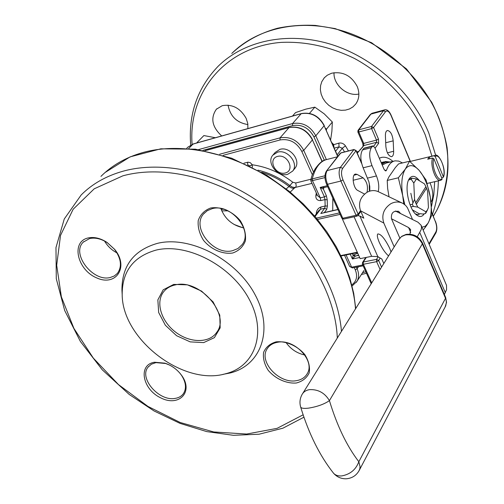 <?xml version="1.0" encoding="UTF-8"?>
<svg xmlns="http://www.w3.org/2000/svg" width="504" height="504" viewBox="0 0 504 504"><rect width="100%" height="100%" fill="white"/><g stroke="black" fill="none" stroke-linecap="round" stroke-linejoin="round"><path stroke-width="0.76" d="M394.21 246.91L383.84 223.083C381.314 215.158 383.607 208.719 390.72 203.773C394.979 201.524 399.086 201.424 403.036 203.458L405.707 205.5L407.446 207.755L412.574 219.53M399.823 238.077L391.482 218.768C390.909 212.934 393.334 210.496 398.74 211.453L400.63 213.602L417.986 222.214L421.117 225.263L446.512 285.34L446.569 289.63L444.383 294.506M383.84 223.083L360.549 210.773L363.819 218.182L359.894 216.065L377.817 256.612L381.818 258.999L383.821 263.542M360.549 210.773C358.079 203.156 360.259 196.988 367.082 192.257C371.177 190.115 375.127 190.027 378.951 191.993L401.738 202.841M391.047 251.962L389.686 248.283C384.899 238.701 380.948 233.919 377.824 233.938C376.86 235.009 377.345 237.819 379.273 242.361C382.139 248.516 385.245 253.033 388.584 255.912M391.482 218.768L408.58 227.55L410.628 229.578L409.985 234.184M417.262 236.792L421.155 229.673L421.527 227.569L421.117 225.263M395.401 211.012L400.63 213.602M294.544 168.777L295.016 168.204C301.442 160.663 289.869 146.135 279.934 149.367L275.228 152.384L273.25 154.671M173.71 284.413L187.431 284.836L201.55 291.098L213.123 301.94L219.763 315.107L220.172 327.858L214.383 337.649L203.673 342.607L190.21 341.882L176.583 335.702L165.362 325.263L158.672 312.524L157.853 299.893L163.176 289.832L173.71 284.413M156.051 250.104C187.047 242.556 231.286 265.545 249.096 299.074C267.315 332.501 255.175 366.496 225.622 373.741C183.45 386.31 122.22 339.457 122.182 294.588C122.113 271.385 133.403 256.561 156.051 250.104M427.619 191.463L426.516 188.162L416.348 204.309L417.816 207.125L425.849 211.781L427.424 210.048L428.431 207.566L427.619 191.463M414.565 199.427L415.706 202.791L425.893 186.669L424.462 183.872L416.462 178.952L413.79 183.053L414.565 199.427L412.385 204.265L410.054 204.782M415.706 202.791L416.348 204.309M417.816 207.125L413.299 206.419L412.385 204.265M425.893 186.669L426.516 188.162M418.087 214.673L420.267 213.671L418.238 214.654L415.472 213.973M419.385 213.86L412.474 209.916M424.261 213.778C422.195 217.06 419.517 217.356 416.222 214.685C408.826 208.877 404.284 186.675 408.971 179.229L409.324 178.643C412.165 174.964 415.573 175.701 419.549 180.848M408.536 180.111L409.368 178.813L411.976 178.202L416.462 178.952M426.907 211.056L425.565 213.494L422.963 214.055L420.267 213.671M423.177 230.139L428.06 223.19L431.941 214.836L430.315 197.127L426.082 180.029L419.189 170.409L409.525 161.23L405.317 169.111L398.33 177.805L402.696 195.621L403.773 203.906M398.33 177.805L387.217 180.438L388.836 177.024L395.319 167.605L398.588 163.894L409.525 161.23M389.025 196.787L387.633 188.401L387.217 180.438M431.027 202.066L431.55 201.222C433.478 196.982 433.194 191.407 430.687 184.502L429.975 182.776M402.52 162.937L398.721 161.097L395.086 160.852C391.369 161.519 388.515 164.632 386.518 170.188L385.781 170.982L384.004 169.224L374.8 147.685L372.941 145.877L371.335 147.703C368.953 152.069 369.18 158.035 372.009 165.621L376.456 175.946C378.731 181.661 379.317 186.889 378.214 191.621M433.831 158.672L442.084 178.794L441.932 179.638L440.408 180.369C435.67 181.679 429.767 164.833 432.615 158.029L433.831 158.672C430.977 165.873 437.957 182.788 442.084 178.794M382.221 165.047L386.423 162.975L393.933 161.135M332.734 210.641L332.81 198.097M261.74 172.305C271.48 175.241 280.583 179.953 289.038 186.455L292.805 182.259L295.691 182.99L296.226 185.629L295.678 187.268L294.254 188.187L292.748 188.263L290.814 187.69L289.038 186.455L286.247 188.918M243.961 163.214L247.981 162.181L250.249 162.634L252.233 164.701L252.391 167.24M220.859 208.505C224.979 219.101 232.59 225.559 243.69 227.877M104.542 241.051C107.566 246.198 111.718 250.148 117.01 252.913M286.07 342.569C290.701 349.133 296.944 353.285 304.8 355.011M154.514 362.231L164.915 363.164C171.87 365.501 177.528 369.69 181.881 375.726C193.712 392.345 178.63 407.251 160.574 397.788C142.349 389.126 137.85 364.713 154.514 362.231M87.998 237.976C94.084 236.666 100.46 238.165 107.125 242.474L114.692 249.417C129.257 267 116.014 286.852 96.673 277.887C77.257 269.905 70.781 241.832 87.998 237.976M276.148 341.844C286.19 340.843 297.593 345.92 304.882 354.684C308.725 360.927 310.162 366.988 309.198 372.865C306.741 378.038 302.45 381.415 296.314 383.009C286.367 383.79 275.329 378.781 268.172 370.276C264.342 364.203 262.817 358.231 263.592 352.359C265.854 347.117 270.043 343.608 276.148 341.844M210.596 208.02C220.771 206.306 232.564 211.333 240.307 220.746C244.453 227.531 246.135 234.253 245.372 240.906C243.06 246.847 238.82 250.885 232.64 253.027C222.554 254.476 211.151 249.499 203.559 240.383C199.433 233.799 197.656 227.191 198.223 220.557C200.327 214.54 204.448 210.363 210.596 208.02M122.062 292.452L121.943 290.172C121.855 265.829 133.686 250.223 157.431 243.356C189.945 235.311 236.426 259.402 255.037 294.626C274.075 329.748 261.166 365.4 230.164 372.985L222.881 374.377M221.703 135.948C212.077 127.002 210.294 118.106 216.355 109.248L222.201 105.695C232.294 103.906 240.276 108.121 246.141 118.327L247.773 123.499L247.899 128.589M357.235 86.505C359.793 93.051 359.308 98.878 355.774 103.994L352.983 106.88L349.499 108.958L345.511 110.124L341.233 110.326L336.867 109.557L332.653 107.862L328.791 105.33L325.489 102.085L322.9 98.299L321.168 94.153L320.38 89.857L320.582 85.642L321.772 81.711L324.318 77.78L327.31 75.209L331.582 73.237C342.808 71.184 351.357 75.606 357.235 86.505M294.254 188.187L290.203 192.112M369.274 183.349L369.388 191.237M392.956 161.374C389.145 158.136 385.478 156.788 381.956 157.324L379.298 158.212M357.09 152.756L357.752 152.246M314.672 216.103L318.774 210.609L320.544 209.185L320.979 206.987C317.986 208.114 316.399 210.47 316.216 214.036M317.161 194.834L315.851 195.565C315.674 199.036 317.331 200.705 320.821 200.573L324.979 199.597L324.425 196.888L320.16 187.431L324.16 187.412M393.643 151.276L393.196 140.849C392.402 134.543 390.499 131.09 387.475 130.492C386.045 130.914 385.358 132.684 385.409 135.815L385.844 146.33C386.631 152.63 388.521 156.083 391.526 156.694C393 156.272 393.706 154.463 393.643 151.276L387.412 152.832M425.067 227.663L427.241 224.507M367.013 192.295C368.254 186.417 366.956 181.604 363.119 177.855L357.153 174.422L355.591 174.069C351.326 174.289 353.121 188.282 357.695 190.417L364.549 194.065M359.736 150.091L362.634 147.105L357.26 153.147M344.534 255.263L349.6 266.452L351.622 267.183L362.786 264.972M325.792 159.762C322.724 160.196 319.171 163.239 315.139 168.909C311.22 176.469 311.875 176.488 310.785 179.878L312.253 178.895L324.967 175.764M324.967 177.603L310.892 180.986L317.52 195.628M337.516 156.782L327.506 159.327C320.361 160.814 315.277 167.334 312.253 178.895L312.48 180.671L320.261 197.87L317.552 195.691M357.185 152.882L360.259 149.833M323.896 187.595L323.404 189.157L320.16 187.431L327.254 185.718M358.691 255.377L355.421 256.045L352.422 258.98L353.121 255.194L357.72 253.216M337.901 209.462L323.744 212.694M311.976 183.38L295.13 187.475L292.345 187.116L290.096 185.724C280.148 178.044 269.426 172.859 257.928 170.163M331.789 142.613L333.629 144.497L334.007 147.653M335.588 151.238L339.009 146.872L338.902 143.117L332.804 144.925M232.634 250.671L237.964 248.516L242.014 244.755C253.701 230.939 230.725 203.018 212.089 208.694L207.302 210.666L203.572 213.929C191.123 227.632 213.677 255.893 232.634 250.671M110.376 277.465L114.295 275.965L117.388 273.407C122.22 266.635 121.243 258.571 114.452 249.228L107.396 242.764C101.191 238.745 95.243 237.346 89.567 238.562L83.242 242.159C70.951 253.814 93.07 282.316 110.376 277.465M169.672 365.123L165.627 363.491L155.931 362.622L151.37 364.209L148.031 367.17C138.745 378.258 159.088 401.594 175.077 398.406C178.826 397.826 181.648 396.175 183.538 393.466C186.663 388.275 185.957 382.19 181.434 375.196L179.537 372.752M296.276 380.69C301.316 379.884 304.97 377.553 307.219 373.703C315.548 360.94 294.462 338.549 277.477 342.292C272.834 343.13 269.413 345.271 267.214 348.724C258.319 361.425 279.008 384.042 296.276 380.69M358.867 94.04C347.036 96.673 333.308 84.905 334.007 72.702M247.924 124.564C236.817 122.768 230.189 116.292 228.047 105.134M292.805 182.259C280.218 172.595 266.704 166.774 252.271 164.783L249.902 165.999M369.81 191.098L369.785 186.556L368.878 181.73L363.138 167.801C360.303 160.253 360.095 154.306 362.502 149.953L364.134 148.126L372.84 145.902M432.615 158.029L427.726 159.214L429.125 157.072L435.053 155.415C438.493 152.441 446.771 169.067 443.47 177.143L435.217 156.523L434.007 155.881M443.47 177.143L441.724 177.918M429.799 158.71L429.125 157.072M421.942 227.228L425.313 226.214L428.06 223.19C431.317 217.161 432.067 208.473 430.315 197.127C428.243 185.768 424.538 176.866 419.189 170.409C413.746 164.543 409.122 164.109 405.317 169.111C401.795 174.907 400.919 183.746 402.696 195.621L404.8 204.662M413.79 183.053L411.22 179.348L408.612 179.959M413.299 206.419L410.955 206.942M425.565 213.494L425.849 211.781M411.22 179.348L411.976 178.202M175.19 284.943C170.264 286.007 166.408 288.301 163.611 291.816C155.339 302.23 161.148 321.218 175.505 332.067C189.731 343.092 209.204 343.451 216.663 332.419C230.958 314.691 199.565 278.416 175.19 284.943M196.73 142.966L197.14 142.424L197.908 142.632M215.359 137.731L203.874 135.563L197.14 142.424M325.458 128.249L326.498 129.131L326.371 130.328M330.605 139.929L331.884 131.305L332.338 122.018L324.217 113.841L314.843 107.15L305.796 109.147L295.558 112.594L292.484 116.071M314.843 107.15L309.456 113.387M332.338 122.018L326.498 129.131M287.683 174.321C277.622 177.427 266.112 162.716 272.79 155.201L277.509 152.183C287.469 148.957 299.093 163.529 292.66 171.083L287.683 174.321M285.22 173.017C295.413 170.572 287.702 153.651 277.572 156.385C267.454 158.987 275.203 175.663 285.22 173.017M342.273 218.755L360.152 258.647L371.643 256.328L377.817 256.612M357.935 215.586L359.894 216.065M408.58 227.55L410.697 232.502M295.691 182.99L310.949 179.229M312.354 174.781L301.808 151.427C296.661 142.304 289.422 138.48 280.079 139.948L223.184 155.333M351.805 284.899C356.637 281.276 357.796 276.255 355.276 269.835L354.255 267.574M440.767 180.287L427.121 183.437M389.661 162.181L385.535 162.156L381.849 164.178M352.428 253.651L353.121 255.194L355.112 256.265M323.492 187.834L323.404 189.157L326.39 195.791L327.228 199.855L327.386 205.997L326.743 209.305L324.349 212.556M337.296 338.064C335.689 294.796 307.062 244.434 262.918 211.037C218.749 177.685 163.453 164.606 122.781 175.858L94.217 188.817L73.143 209.261L60.53 235.387L56.687 265.243L61.368 296.862L73.905 328.387L93.335 358.124L118.465 384.565L147.93 406.407L180.23 422.516L213.721 431.959L246.632 434.045L277.08 428.35L303.131 414.811M344.547 151.924L342.292 148.252L339.009 146.872L334.215 148.119M431.934 156.171L425.288 135.009C411.812 103.673 386.096 75.707 354.583 58.521C330.076 46.626 305.512 41.252 280.898 42.405C224.293 47.011 188.118 93.303 192.093 144.327M362.584 272.645L365.854 271.813M431.487 206.539L433.837 194.374L434.687 181.692M338.902 143.117C341.504 142.638 343.69 143.558 345.461 145.87L348.472 150.923M223.719 209.179L221.174 209.418M356.391 267.151L357.122 268.783L358.451 266.748M358.533 255.024L356.334 255.856M385.535 111.718L383.531 110.678L370.944 114.093L358.728 129.849L371.524 126.46L383.531 110.678L384.81 109.815C387.185 109.381 389.277 111.17 391.091 115.17L391.016 115.429C389.082 111.359 387.255 110.118 385.535 111.718L373.571 127.525L378.466 139.041L376.507 140.125L371.606 128.608L358.804 131.985L363.724 143.413L376.507 140.125L376.589 142.273L363.8 145.555L362.634 147.105M343.747 219.083L342.764 218.251L356.07 215.277L340.899 181.043L327.543 184.275L342.764 218.251L341.788 218.131L326.573 184.193L327.543 184.275C325.326 178.536 325.206 173.962 327.172 170.566L340.484 167.252L353.884 149.644L340.792 152.989L326.447 171.051C324.419 174.523 324.456 178.901 326.573 184.193M363.164 265.81L352.435 267.933L351.622 267.183L346.084 254.948M322.056 161.513L312.404 139.898L303.742 150.362L313.501 172.015M324.362 160.291L313.91 136.83C308.895 127.858 301.783 124.123 292.572 125.616L202.954 150.356M303.943 417.192L282.901 428.192L259.05 434.221L233.339 435.305L206.697 431.594L179.997 423.366L154.092 410.987L129.213 394.456L102.281 369.835L80.369 341.422L64.695 310.546L56.284 278.712L55.969 247.577L64.266 218.988L81.207 194.928C92.226 183.903 106.117 176.009 122.888 171.247C163.542 159.913 218.597 172.337 263.271 204.971C307.913 237.661 337.945 287.538 341.46 331.399M355.509 308.895C352.372 265.621 323.297 216.733 279.783 184.886C236.225 153.09 182.303 141.259 142.204 152.725C125.66 157.538 111.913 165.425 100.951 176.381M221.754 210.874L228.035 210.836M433.339 216.26L436.779 210.344C450.973 182.876 451.691 152.113 438.921 118.062C422.831 78.051 384.861 43.552 342.55 30.889C300.189 18.295 257.311 28.041 231.771 53.468C244.352 41.63 259.585 33.226 277.477 28.262C289.642 25.736 302.28 24.791 315.384 25.421L335.173 28.596L371.568 42.714L406.463 68.897L431.701 102.243C439.116 116.985 444.238 132.004 447.054 147.3C449.492 170.44 446.065 191.457 436.779 210.344L433.295 216.153M190.695 144.982C188.301 114.251 197.373 88.087 217.911 66.496C243.653 40.843 287.16 31.135 330.315 44.125C373.42 57.172 412.24 92.389 428.803 133.056L435.708 155.364M438.322 180.848C438.178 192.686 436.237 203.818 432.495 214.25M337.705 156.536L324.129 125.735L315.8 135.797L326.384 159.585M219.605 154.262L280.048 137.85L289.019 127.594L205.002 150.74M198.519 149.619L292.534 123.568L301.165 113.709L193.051 144.068L188.735 148.447M193.53 143.936L187.816 147.212L186.751 148.289M363.964 270.49L356.366 282.322M355.276 269.835L357.122 268.783C359.087 273.376 359.056 277.547 357.027 281.295L352.088 286.014M322.239 161.393L312.404 139.898C306.904 130.064 299.105 125.962 289.019 127.594L289.504 127.468M280.079 139.948L280.048 137.85C290.235 136.244 298.135 140.414 303.742 150.362L301.808 151.427M337.844 156.353L324.129 125.735C318.767 116.052 311.107 112.046 301.165 113.709L301.613 113.589M292.572 125.616L292.534 123.568C302.583 121.93 310.338 126 315.8 135.797L313.91 136.83M320.979 206.987L325.149 206.016L324.979 199.597L327.228 199.855M315.851 195.565L316.329 192.994M340.88 255.578L357.273 252.221M340.093 214.357L317.495 219.454M359.648 257.519L352.422 258.98L350.217 254.104M320.821 200.573L320.261 197.87L324.425 196.888L326.39 195.791M337.957 209.582L320.809 213.494L324.715 208.228L320.544 209.185L315.057 216.544M316.392 218.125L339.444 212.909M380.104 269.501L376.627 261.658L363.384 264.285L371.731 282.914M410.25 161.444L391.016 115.429M375.033 148.239L378.63 143.338L378.466 139.041M360.517 210.691L358.136 214.118L342.991 179.878C341.151 175.064 341.038 171.234 342.638 168.386L355.994 150.746L361.702 163.573M380.211 258.042L378.655 260.505L381.585 267.126M428.954 243.785L435.91 231.89C437.088 229.207 436.905 225.761 435.374 221.558L431.89 213.217M366.301 257.405L363.308 262.011L376.538 259.371L378.164 256.82M373.735 146.141L376.589 142.273L378.63 143.338M342.991 179.878L340.899 181.043C338.688 175.26 338.549 170.661 340.484 167.252L342.638 168.386M384.577 109.878L372.242 113.224L370.251 114.572L358.098 130.24M326.743 209.305L324.715 208.228L325.149 206.016L327.386 205.997M323.568 187.753L323.789 188.175M355.421 256.045L353.732 254.759M357.935 131.657L358.023 130.334L358.728 129.849L358.804 131.985L357.846 131.947L362.76 143.363L363.724 143.413L363.8 145.555L361.985 147.502M371.524 126.46L371.606 128.608L373.571 127.525L371.524 126.46M431.871 212.745L435.374 221.558M361.11 162.546L361.198 162.225L361.519 162.811M435.84 232.993L435.91 231.89M356.082 150.431L353.884 149.644L355.994 150.746L356.082 150.431L361.198 162.225M362.496 262.571L362.401 264.121L363.384 264.285L363.308 262.011L362.496 262.571L362.401 264.121L371.202 283.752M326.523 170.957L340.074 153.474L341.321 152.857M376.627 261.658L378.655 260.505L376.538 259.371L376.627 261.658M360.839 211.422L358.098 215.372L358.136 214.118L356.07 215.277L356.983 216.134L358.098 215.372L356.983 216.134L343.684 219.095L341.788 218.131M234.013 224.425L242.676 227.707M345.461 145.87L342.292 148.252L337.17 154.835M353.115 180.262L363.119 177.855M354.073 175.172L357.153 174.422M385.692 142.758L393.196 140.849M247.628 162.25L247.647 164.72L249.953 165.948L252.233 164.701M381.49 163.346L385.466 161.519L390.342 162.011M362.502 149.953L371.335 147.703M372.437 146.217L363.617 148.466M367.599 178.076L376.456 175.946M372.009 165.621L363.138 167.801M384.873 170.585L386.518 170.188M443.432 176.602C446.172 169.432 439.419 152.819 435.217 156.523M300.636 406.974L300.668 407.068C301.285 408.334 303.937 408.687 308.618 408.127C317.337 406.684 324.274 404.183 329.427 400.63C337.037 425.716 346.834 446.084 358.829 461.727L445.517 298.292L422.365 243.854L329.427 400.63C324.822 392.931 318.219 389.264 309.62 389.63C306.054 390.191 303.54 391.816 302.066 394.493C299.88 398.481 299.408 402.677 300.668 407.068C308.788 433.78 319.782 455.862 333.629 473.319C335.576 475.335 338.31 476.198 341.819 475.908C350.242 474.327 355.912 469.602 358.829 461.727L360.064 466.673L359.78 468.972L358.791 471.202M332.949 472.469L333.629 473.319C337.044 477.099 341.277 478.92 346.33 478.781C352.283 478.246 356.643 475.329 359.415 470.03L445.694 305.922L446.399 302.23L445.624 297.429L446.538 302.362L445.133 306.986M406.211 234.392C413.551 233.572 418.981 236.458 422.497 243.048L422.365 243.854C418.673 237.069 413.053 234.083 405.506 234.896L401.43 236.641L398.96 239.255L302.74 393.422M419.813 232.564L445.347 292.698M354.079 216.783L371.643 256.328M408.631 179.928L408.971 179.229M380.614 157.657L381.956 157.324M358.47 151.452L356.719 151.893M225.622 373.741L230.164 372.985M122.182 294.588L121.943 290.172M310.785 179.878L310.892 180.986M349.6 266.452L352.435 267.933L363.164 265.816M323.688 187.652L327.688 186.682M357.449 252.624L341.076 255.975M358.023 130.334L357.846 131.947M363.094 146.021L362.76 143.363M370.32 114.477L372.002 113.287M410.414 161.406L391.091 115.17M435.424 221.256C437.144 225.823 437.302 229.704 435.897 232.892L429.194 244.364M341.057 152.819L354.091 149.48M365.784 257.512L362.559 262.464M341.006 152.832L340.15 153.38M324.229 125.458C318.944 115.863 311.333 111.901 301.386 113.57M193.29 143.93L301.342 113.583M193.246 143.942L187.816 147.212M312.512 139.595C307.094 129.862 299.344 125.811 289.258 127.449M289.208 127.455L204.838 150.709M366.509 273.275L361.406 274.478M355.729 308.543L353.701 293.265L349.751 277.723L343.911 262.143L336.244 246.746L326.831 231.758L315.8 217.426L303.307 203.956L289.535 191.564L267.013 175.455L231.638 158.199L195.407 149.178L160.82 148.819L130.108 156.87L105.103 172.494M204.41 212.984L203.572 213.929M83.803 241.599L83.242 242.159M148.585 366.484L148.031 367.17M267.964 347.64L267.214 348.724M323.889 78.284L324.677 77.402M216.355 109.248L216.89 108.713M165.627 363.491L164.915 363.164M181.434 375.196L181.881 375.726M384.256 161.822L381.163 162.578M410.836 193.284L412.94 203.143M434.719 155.497L409.891 161.532M427.424 210.048L426.025 212.795M163.611 291.816L164.575 290.688M292.66 171.083L295.016 168.204M398.664 239.765L401.719 236.319L406.054 234.423M422.497 243.048L445.624 297.429M398.255 211.214L398.74 211.453"/></g></svg>
